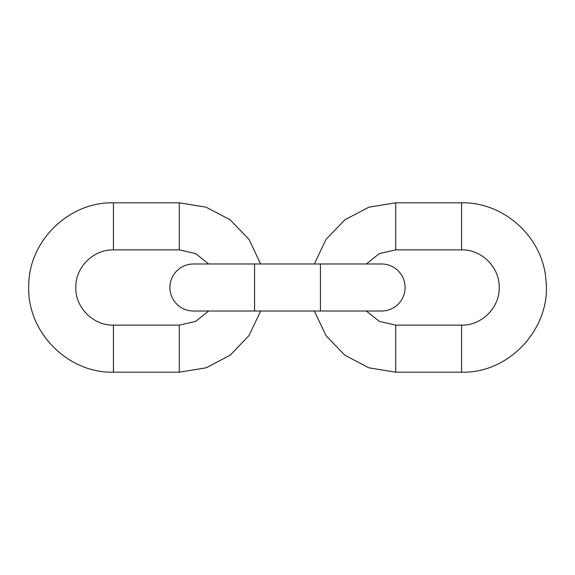 <?xml version="1.0" encoding="UTF-8"?>
<svg xmlns="http://www.w3.org/2000/svg" width="575" height="575" viewBox="0 0 575 575"><rect width="100%" height="100%" fill="white"/><g stroke="black" fill="none" stroke-linecap="round" stroke-linejoin="round"><path stroke-width="0.86" d="M366.325 311.025L379.407 321.425L395.708 325.134L461.567 325.134C481.677 325.658 499.725 307.611 499.208 287.5C499.725 267.389 481.677 249.342 461.567 249.866L395.708 249.866L379.407 253.575L366.325 263.975M320.433 263.975L254.567 263.975L254.567 311.025L381.592 311.025C386.946 310.974 391.747 309.328 396.01 306.087C401.911 301.293 404.944 295.097 405.116 287.5C404.944 279.903 401.911 273.707 396.01 268.913C391.747 265.672 386.946 264.026 381.592 263.975L320.433 263.975L320.433 311.025M395.708 249.866L395.708 202.817L368.877 207.18L344.82 219.815L325.996 239.416L314.353 263.975M395.708 325.134L395.708 372.183L368.877 367.82L344.82 355.185L325.996 335.584L314.353 311.025M461.567 249.866L461.567 202.817L395.708 202.817M461.567 325.134L461.567 372.183L395.708 372.183M113.433 348.658L113.433 325.134C93.107 325.673 74.944 307.223 75.799 286.911C75.612 267.008 93.538 249.363 113.433 249.866L113.433 202.817C68.669 201.688 28.333 241.392 28.757 286.17C26.838 331.883 67.692 373.391 113.433 372.183L113.433 348.658M260.647 311.025L249.004 335.577L230.18 355.185L206.123 367.82L179.292 372.183L179.292 325.134L113.433 325.134M260.647 263.975L249.004 239.416L230.18 219.815L206.123 207.18L179.292 202.817L179.292 249.866L195.593 253.575L208.675 263.975M254.567 311.025L193.408 311.025C188.054 310.974 183.252 309.328 178.99 306.087C173.089 301.293 170.056 295.097 169.884 287.5C170.056 279.903 173.089 273.707 178.99 268.913C183.252 265.672 188.054 264.026 193.408 263.975L254.567 263.975M461.567 202.817C503.923 201.875 542.829 237.274 545.876 279.529C551.827 327.383 509.766 373.599 461.567 372.183M179.292 372.183L113.433 372.183M208.675 311.025L195.593 321.425L179.292 325.134M179.292 202.817L113.433 202.817M179.292 249.866L113.433 249.866"/></g></svg>
